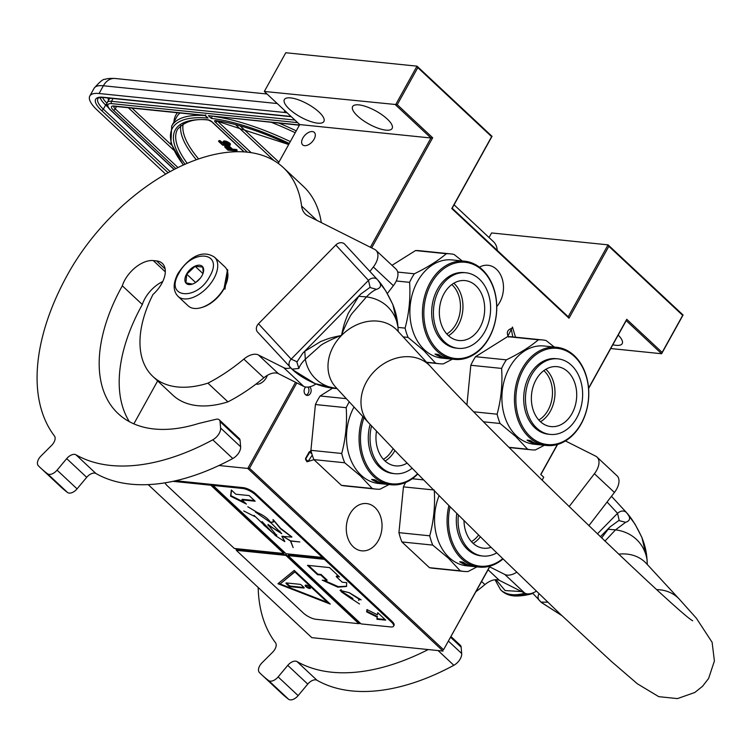 <?xml version="1.0" encoding="UTF-8"?>
<svg xmlns="http://www.w3.org/2000/svg" width="752" height="752" viewBox="0 0 752 752"><rect width="100%" height="100%" fill="white"/><g stroke="black" fill="none" stroke-linecap="round" stroke-linejoin="round"><path stroke-width="1.13" d="M313.941 459.651L307.004 461.794L305.491 459.312L310.924 450.269M312.249 455.101L308.339 461.089L306.666 460.299L305.556 458.466L309.288 451.764L311.845 453.813M218.973 465.507L247.784 468.449L443.041 651.072L311.826 637.658L148.191 484.617M133.856 423.855L157.647 380.916M278.231 163.381L299.738 124.578L264.328 91.462L285.788 52.743L417.003 66.157L395.543 104.876L430.952 137.992L432.673 137.795L371.648 247.897M489.054 237.538L491.592 232.951L608.058 244.851L568.211 316.752L452.178 208.229L492.024 136.328L417.003 66.157L417.811 67.614L397.263 104.669L432.673 137.795M610.737 348.533L661.619 353.741L683.079 315.022L608.058 244.851L608.857 246.318L569.01 318.209L451.773 208.558L491.629 136.667L417.811 67.614M542.107 480.19L543.743 477.238L540.735 474.427L557.317 444.517M295.545 382.279L247.784 468.449L249.504 468.252L443.558 649.747L489.9 566.143M256.037 384.037A8.535 4.897 -46.9 0 0 256.799 384.197A8.535 4.897 -46.9 0 0 267.289 375.38M296.805 382.909L249.504 468.252M507.6 336.642L512.469 327.054L515.505 337.187M588.572 388.135L626.736 319.299L662.145 352.415L682.684 315.361L608.857 246.318M305.707 387.017A4.681 3.516 95.8 0 0 304.833 388.154A4.681 3.516 95.8 0 0 307.164 395.43A4.681 3.516 95.8 0 0 310.435 393.39A4.681 3.516 95.8 0 0 309.683 386.81M496.762 306.543A23.763 17.822 95.8 0 0 499.807 302.201A23.763 17.822 95.8 0 0 488.02 265.277A23.763 17.822 95.8 0 0 479.438 267.186M378.359 540.481A23.763 17.822 95.8 0 0 366.572 503.558A23.763 17.822 95.8 0 0 349.953 513.917A23.763 17.822 95.8 0 0 361.74 550.831A23.763 17.822 95.8 0 0 378.359 540.481M299.738 124.578L430.952 137.992L370.388 247.258M302.859 138.048A8.535 4.897 -46.9 0 0 302.642 144.854A8.535 4.897 -46.9 0 0 314.092 139.195A8.535 4.897 -46.9 0 0 314.308 132.39A8.535 4.897 -46.9 0 0 302.859 138.048M264.328 91.462L397.263 104.669M317.635 123.159A22.588 7.398 -151 0 0 323.886 121.486A22.588 7.398 -151 0 0 313.875 107.912A22.588 7.398 -151 0 0 290.629 97.901A22.588 7.398 -151 0 0 284.378 99.584A22.588 7.398 -151 0 0 294.389 113.148A22.588 7.398 -151 0 0 317.635 123.159M385.889 130.134A22.588 7.398 -151 0 0 392.14 128.46A22.588 7.398 -151 0 0 382.119 114.887A22.588 7.398 -151 0 0 358.883 104.876A22.588 7.398 -151 0 0 352.622 106.558A22.588 7.398 -151 0 0 362.643 120.123A22.588 7.398 -151 0 0 385.889 130.134M588.6 388.474L626.209 320.615L661.619 353.741L662.145 352.415M612.814 344.783A22.588 7.398 -151 0 0 615.954 345.318A22.588 7.398 -151 0 0 622.205 343.645A22.588 7.398 -151 0 0 618.2 335.072M540.876 474.559L557.57 444.441M626.209 320.615L626.736 319.299M490.154 566.068L443.558 649.747M508.596 337.14C506.312 332.816 507.186 329.968 511.2 328.605L512.789 336.905M568.211 316.752L569.01 318.209M306.083 395.082A4.681 3.516 95.8 0 0 308.235 393.164A4.681 3.516 95.8 0 0 307.953 387.083M287.255 112.903A33.464 10.96 -151 0 0 284.012 112.415L99.076 93.511A33.464 10.96 -151 0 0 89.817 96.002A33.464 10.96 -151 0 0 97.064 109.971L165.628 174.097M497.222 250.36A31.791 18.264 -46.9 0 0 493.491 241.693L454.067 204.817M183.469 164.942A134.693 44.133 -151 0 1 208.022 118.073L206.744 116.88M205.775 114.783L205.108 115.347L205.775 114.783M113.693 106.295A6.693 2.19 -151 0 0 115.216 108.861A1.673 0.959 133.1 0 1 113.355 110.13A8.366 2.745 -151 0 1 113.853 106.023A1.673 1.26 -84.2 0 0 114.454 106.305L205.136 115.564L207.261 117.547M299.512 124.992L208.417 115.686L299.399 125.208M212.224 116.231L211.331 118.412A134.693 44.133 -151 0 1 289.276 143.463M225.675 145.446L224.679 146.922L227.922 150.118L236.73 151.011L237.19 150.184L236.485 149.516L232.547 149.122L229.633 146.555L227.424 145.625M224.181 143.923L219.969 140.633L219.029 140.539L218.578 141.367L222.601 145.136L227.471 145.634L227.931 144.798L224.632 142.307M228.815 144.459L228.448 145.136L229.153 145.803L230.065 145.399L230.093 143.538L226.343 141.282L223.72 141.019L222.865 142.1L225.938 144.976L222.94 144.675L219.509 141.461L218.578 141.367M226.766 145.559L226.352 146.302L224.763 146.537M226.023 145.484L225.609 146.226M227.104 144.027L226.643 144.854L227.471 145.634L227.038 146.471L226.352 146.302M228.599 146.048L228.138 146.884L227.038 146.471M229.633 146.555L229.172 147.383L228.138 146.884M230.413 147.129L229.952 147.956L229.172 147.383M232.547 149.122L232.086 149.949L229.952 147.956M236.485 149.516L236.025 150.353L232.086 149.949M236.73 151.011L236.025 150.353M225.619 145.456L225.158 146.283M219.969 140.633L219.509 141.461M223.4 143.848L222.94 144.675M223.72 141.019L222.865 142.1M224.416 140.887L223.259 141.846M225.168 140.972L223.955 141.724M226.343 141.282L225.882 142.119L224.707 141.799M227.442 141.696L226.982 142.523L225.882 142.119M228.599 142.307L228.138 143.134L226.982 142.523M229.379 142.88L228.918 143.707L228.138 143.134M230.093 143.538L229.633 144.375L228.918 143.707M230.497 144.074L230.037 144.901L229.633 144.375M230.065 145.399L230.037 144.901M224.171 142.41L227.32 143.153L228.975 144.704L228.448 145.136M224.698 142.401L224.237 143.228L223.946 142.805M225.403 143.059L224.942 143.895L224.237 143.228M226.07 143.529L225.609 144.356L224.942 143.895M226.643 144.854L225.609 144.356M230.958 149.836L228.147 149.545L225.732 147.129L228.166 147.373L230.958 149.836M229.905 148.849L228.608 148.717L228.147 149.545M228.608 148.717L226.7 146.931M226.202 146.903L225.901 147.439M177.989 296.326L188.188 305.867A26.771 15.378 -46.9 0 0 201.329 307.615A26.771 15.378 -46.9 0 0 224.087 288.119A26.771 15.378 -46.9 0 0 227.386 279.763A26.771 15.378 -46.9 0 0 224.763 266.763L214.564 257.222C200.436 247.887 186.402 260.765 177.933 273.578C172.913 283.316 172.932 290.892 177.989 296.326A26.771 15.378 -46.9 0 0 213.888 278.569A26.771 15.378 -46.9 0 0 214.564 257.222M201.329 307.615L202.391 307.305A25.436 14.608 -46.9 0 0 224.011 288.777M178.863 273.324C164.068 298.206 196.798 301.543 209.686 276.473C224.481 251.6 191.751 248.254 178.863 273.324M186.571 274.113A11.712 6.73 -46.9 0 0 192.023 284.218A11.712 6.73 -46.9 0 0 201.978 275.693A11.712 6.73 -46.9 0 0 203.425 272.036A11.712 6.73 -46.9 0 0 198.086 265.249A11.712 6.73 -46.9 0 0 186.571 274.113M203.237 272.722L202.758 267.063L195.135 266.283L186.722 274.189L185.932 282.874L192.418 284.096M186.722 274.189L195.614 282.508M195.135 266.283L202.946 273.596M200.389 278.08L195.84 282.357M200.342 278.146A10.039 5.772 -46.9 0 0 199.853 278.588A10.039 5.772 -46.9 0 0 197.917 280.74M226.474 268.953L227.489 269.789L224.049 288.486M227.781 270.081L224.97 289.125L224.397 288.524M530.132 436.404A48.354 36.275 95.8 0 0 581.193 423.489A48.354 36.275 95.8 0 0 574.434 356.486A48.354 36.275 -84.2 0 0 523.373 369.411A48.354 36.275 -84.2 0 0 530.132 436.404M556.64 347.274A49.359 37.027 -84.2 0 0 517.301 380.155A49.359 37.027 -84.2 0 0 529.013 437.166A49.359 37.027 95.8 0 0 546.601 445.485A49.359 37.027 95.8 0 0 585.94 412.604A49.359 37.027 95.8 0 0 574.227 355.593A49.359 37.027 -84.2 0 0 556.64 347.274L544.091 345.995A49.359 37.027 -84.2 0 0 504.752 378.876A49.359 37.027 -84.2 0 0 516.464 435.887A49.359 37.027 95.8 0 0 534.052 444.206L538.573 444.667M554.299 347.039L546.093 340.524A55.216 41.416 -84.2 0 0 542.465 339.942L511.661 336.793A55.216 41.416 -84.2 0 0 507.553 336.642L538.357 339.791C530.207 346.738 519.547 353.421 506.359 359.851L475.555 356.702L507.553 336.642M466.936 404.726L470.818 365.265L501.612 368.414A55.216 41.416 -84.2 0 1 506.359 359.851M470.818 365.265A55.216 41.416 -84.2 0 1 475.555 356.702M473.854 411.814L497.119 414.192C501.133 399.19 502.637 383.934 501.612 368.414M483.658 421.806L500.108 423.489A55.216 41.416 -84.2 0 1 497.119 414.192M500.108 423.489L515.759 436.545L527.603 449.217A55.216 41.416 95.8 0 0 531.232 449.799A55.216 41.416 95.8 0 0 535.339 449.95L544.42 445.259M508.963 447.308L527.603 449.217M538.357 339.791A55.216 41.416 -84.2 0 1 542.465 339.942M533.77 443.426L531.908 442.731A49.359 37.027 95.8 0 1 527.237 440.249L529.417 440.907A49.359 37.027 95.8 0 0 534.117 443.21L533.854 443.107M530.357 440.644A48.692 36.528 95.8 0 0 531.702 441.368M531.739 441.245L529.859 440.418L527.039 440.127L529.474 440.869A49.359 37.027 95.8 0 0 534.174 443.191L534.268 442.806M529.474 440.869L529.652 440.399M531.655 441.499A49.359 37.027 95.8 0 0 536.373 443.642L534.174 443.191M536.449 443.83L537.37 444.131A49.359 37.027 95.8 0 0 539.71 444.676L536.195 444.319A49.359 37.027 95.8 0 0 537.107 444.479L539.005 444.667A49.359 37.027 95.8 0 0 540.218 444.836L540.65 444.874M541.703 444.958L541.036 444.911A49.359 37.027 95.8 0 1 539.814 444.752L540.782 444.864A49.359 37.027 95.8 0 0 541.703 444.977L542.277 445.034M533.741 443.548L533.704 443.727A49.359 37.027 95.8 0 1 532.792 443.454L537.511 444.018A49.359 37.027 95.8 0 0 542.859 445.099A49.359 37.027 95.8 0 0 543.057 445.118M533.704 443.727L535.631 443.746M535.593 443.924A49.359 37.027 95.8 0 0 537.708 444.441L537.727 444.347M537.708 444.441L538.526 444.526A49.359 37.027 95.8 0 1 536.411 444.009M538.667 444.676L540.218 444.836M538.808 420.039A28.341 21.263 95.8 0 0 548.086 410.131A28.341 21.263 -84.2 0 0 543.856 370.623M540.5 421.75A30.118 22.588 95.8 0 0 550.323 411.25A30.118 22.588 -84.2 0 0 545.858 369.288M536.035 379.788A30.118 22.588 -84.2 0 1 557.11 366.666A30.118 22.588 -84.2 0 1 572.046 413.468A30.118 22.588 95.8 0 1 550.981 426.591A30.118 22.588 95.8 0 1 536.035 379.788M557.909 358.845L556.142 358.666A37.985 28.491 -84.2 0 0 529.577 375.21A37.985 28.491 95.8 0 0 548.424 434.233L550.182 434.412A37.985 28.491 95.8 0 0 576.746 417.868A37.985 28.491 -84.2 0 0 557.909 358.845A37.985 28.491 -84.2 0 0 531.335 375.389A37.985 28.491 95.8 0 0 550.182 434.412M438.106 350.338A48.354 36.275 95.8 0 0 489.167 337.413A48.354 36.275 95.8 0 0 482.408 270.419A48.354 36.275 -84.2 0 0 431.347 283.335A48.354 36.275 -84.2 0 0 438.106 350.338M464.614 261.198A49.359 37.027 -84.2 0 0 425.275 294.079A49.359 37.027 -84.2 0 0 436.987 351.099A49.359 37.027 95.8 0 0 454.575 359.409A49.359 37.027 95.8 0 0 493.914 326.528A49.359 37.027 95.8 0 0 482.201 269.517A49.359 37.027 -84.2 0 0 464.614 261.198L452.065 259.919A49.359 37.027 -84.2 0 0 412.726 292.801A49.359 37.027 -84.2 0 0 424.438 349.812A49.359 37.027 95.8 0 0 442.026 358.131L446.547 358.591M462.273 260.963L454.067 254.458A55.216 41.416 -84.2 0 0 450.439 253.866L419.635 250.717A55.216 41.416 -84.2 0 0 415.527 250.566L446.331 253.715C438.181 260.662 427.521 267.355 414.333 273.784L397.695 272.083M391.999 265.324L415.527 250.566M396.257 280.975L409.586 282.338A55.216 41.416 -84.2 0 1 414.333 273.784M398.043 327.402L405.093 328.126C409.107 313.114 410.611 297.858 409.586 282.338M403.175 336.915L408.082 337.413A55.216 41.416 -84.2 0 1 405.093 328.126M408.082 337.413L423.733 350.47L435.577 363.141A55.216 41.416 95.8 0 0 439.206 363.724A55.216 41.416 95.8 0 0 443.313 363.874L452.394 359.183M426.553 362.22L435.577 363.141M446.331 253.715A55.216 41.416 -84.2 0 1 450.439 253.866M441.744 357.35L439.882 356.655A49.359 37.027 95.8 0 1 435.211 354.183L437.391 354.841A49.359 37.027 95.8 0 0 442.091 357.134L441.828 357.031M438.331 354.568A48.692 36.528 95.8 0 0 439.676 355.292M439.713 355.17L437.833 354.342L435.013 354.051L437.448 354.794A49.359 37.027 95.8 0 0 442.148 357.115L442.242 356.739M437.448 354.794L437.626 354.324M439.629 355.423A49.359 37.027 95.8 0 0 444.347 357.567L442.148 357.115M444.423 357.755L445.344 358.055A49.359 37.027 95.8 0 0 447.684 358.61L444.169 358.243A49.359 37.027 95.8 0 0 445.081 358.403L446.979 358.601A49.359 37.027 95.8 0 0 448.192 358.76L448.624 358.798M449.677 358.911L449.01 358.845A49.359 37.027 95.8 0 1 447.788 358.685L448.756 358.789A49.359 37.027 95.8 0 0 449.677 358.911L450.251 358.967M441.715 357.482L441.678 357.661A49.359 37.027 95.8 0 1 440.766 357.379L445.485 357.943A49.359 37.027 95.8 0 0 450.833 359.033A49.359 37.027 95.8 0 0 451.031 359.052M441.678 357.661L443.605 357.67M443.567 357.849A49.359 37.027 95.8 0 0 445.682 358.366L445.701 358.281M445.682 358.366L446.5 358.45A49.359 37.027 95.8 0 1 444.385 357.933M446.641 358.601L448.192 358.76M446.782 333.963A28.341 21.263 95.8 0 0 456.06 324.065A28.341 21.263 -84.2 0 0 451.83 284.547M448.474 335.674A30.118 22.588 95.8 0 0 458.297 325.174A30.118 22.588 -84.2 0 0 453.832 283.213M444.009 293.712A30.118 22.588 -84.2 0 1 465.084 280.59A30.118 22.588 -84.2 0 1 480.02 327.393A30.118 22.588 95.8 0 1 458.955 340.515A30.118 22.588 95.8 0 1 444.009 293.712M465.883 272.769L464.116 272.591A37.985 28.491 -84.2 0 0 437.551 289.135A37.985 28.491 95.8 0 0 456.398 348.157L458.156 348.336A37.985 28.491 95.8 0 0 484.72 331.792A37.985 28.491 -84.2 0 0 465.883 272.769A37.985 28.491 -84.2 0 0 439.309 289.313A37.985 28.491 95.8 0 0 458.156 348.336M450.072 506.726A48.354 36.275 -84.2 0 0 462.762 558.022A48.354 36.275 95.8 0 0 502.693 558.708M448.897 505.551A49.359 37.027 -84.2 0 0 461.634 558.783A49.359 37.027 95.8 0 0 479.231 567.093A49.359 37.027 95.8 0 0 502.985 558.99M471.194 566.275L466.682 565.814A49.359 37.027 95.8 0 1 449.085 557.495A49.359 37.027 -84.2 0 1 439.074 495.69M412.293 478.742L423.423 479.879M401.925 541.948L432.729 545.097L448.389 558.153L460.233 570.824L429.43 567.675L401.925 541.948A55.216 41.416 -84.2 0 1 398.936 532.66L403.439 486.873A55.216 41.416 -84.2 0 1 405.657 482.483M403.439 486.873L433.359 489.928M398.936 532.66L429.74 535.809C433.763 520.807 435.258 505.541 434.242 490.022M432.729 545.097A55.216 41.416 -84.2 0 1 429.74 535.809M460.233 570.824A55.216 41.416 95.8 0 0 463.862 571.417A55.216 41.416 95.8 0 0 467.96 571.558L477.041 566.876M429.43 567.675A55.216 41.416 95.8 0 0 433.058 568.268L463.862 571.417M466.4 565.043L464.529 564.338A49.359 37.027 95.8 0 1 459.857 561.866L462.038 562.524A49.359 37.027 95.8 0 0 466.738 564.827L466.475 564.724M462.978 562.252A48.692 36.528 95.8 0 0 464.322 562.975M464.369 562.863L462.48 562.026L459.669 561.744L462.095 562.477A49.359 37.027 95.8 0 0 466.795 564.799L466.898 564.423M462.095 562.477L462.273 562.007M464.275 563.107A49.359 37.027 95.8 0 0 468.994 565.26L466.795 564.799M469.069 565.438L470 565.748A49.359 37.027 95.8 0 0 472.341 566.294L468.816 565.936A49.359 37.027 95.8 0 0 469.737 566.087L471.626 566.284A49.359 37.027 95.8 0 0 472.848 566.444L473.281 566.482M474.324 566.594L473.666 566.529A49.359 37.027 95.8 0 1 472.444 566.369L473.403 566.472A49.359 37.027 95.8 0 0 474.324 566.594L474.907 566.651M466.362 565.166L466.325 565.344A49.359 37.027 95.8 0 1 465.422 565.072L470.132 565.626A49.359 37.027 95.8 0 0 475.48 566.717A49.359 37.027 95.8 0 0 475.678 566.735M466.325 565.344L468.252 565.363M468.223 565.532A49.359 37.027 95.8 0 0 470.338 566.049L470.348 565.965M470.338 566.049L471.156 566.134A49.359 37.027 95.8 0 1 469.032 565.617M471.297 566.284L472.848 566.444M471.429 541.647A28.341 21.263 95.8 0 0 478.592 535.057M473.121 543.358A30.118 22.588 95.8 0 0 480.368 536.806M463.993 520.6A30.118 22.588 95.8 0 0 483.602 548.199A30.118 22.588 95.8 0 0 491.065 547.324M456.774 513.419A37.985 28.491 95.8 0 0 481.045 555.841L482.803 556.029A37.985 28.491 95.8 0 0 496.724 552.87M458.363 515.007A37.985 28.491 95.8 0 0 482.803 556.029M363.949 417.736A48.354 36.275 -84.2 0 0 374.731 475.687A48.354 36.275 95.8 0 0 417.492 473.835M362.868 416.561A49.359 37.027 -84.2 0 0 373.612 476.448A49.359 37.027 95.8 0 0 391.2 484.767A49.359 37.027 95.8 0 0 417.727 474.08M383.172 483.94L378.651 483.48A49.359 37.027 95.8 0 1 361.063 475.17A49.359 37.027 -84.2 0 1 354.032 407.011M313.904 459.622L344.707 462.771L360.358 475.828L372.212 488.49L341.408 485.341L313.904 459.622A55.216 41.416 -84.2 0 1 310.914 450.326L315.417 404.538A55.216 41.416 -84.2 0 1 320.155 395.984L332.516 388.239M320.155 395.984L346.324 398.663M315.417 404.538L346.211 407.687A55.216 41.416 -84.2 0 1 349.257 401.841M310.914 450.326L341.718 453.475C345.732 438.472 347.236 423.207 346.211 407.687M344.707 462.771A55.216 41.416 -84.2 0 1 341.718 453.475M372.212 488.49A55.216 41.416 95.8 0 0 375.831 489.082A55.216 41.416 95.8 0 0 379.939 489.232L389.019 484.542M341.408 485.341A55.216 41.416 95.8 0 0 345.036 485.933L375.831 489.082M378.378 482.709L376.508 482.004A49.359 37.027 95.8 0 1 371.836 479.532L374.017 480.19A49.359 37.027 95.8 0 0 378.717 482.493L378.453 482.389M374.957 479.926A48.692 36.528 95.8 0 0 376.301 480.65M376.348 480.528L374.458 479.701L371.638 479.409L374.073 480.152A49.359 37.027 95.8 0 0 378.773 482.474L378.876 482.088M374.073 480.152L374.252 479.673M376.254 480.782A49.359 37.027 95.8 0 0 380.973 482.925L378.773 482.474M381.048 483.113L381.969 483.414A49.359 37.027 95.8 0 0 384.31 483.959L380.794 483.602A49.359 37.027 95.8 0 0 381.706 483.762L383.605 483.95A49.359 37.027 95.8 0 0 384.827 484.109L385.25 484.147M386.302 484.26L385.635 484.194A49.359 37.027 95.8 0 1 384.413 484.034L385.381 484.138A49.359 37.027 95.8 0 0 386.302 484.26L386.885 484.316M378.341 482.831L378.303 483.01A49.359 37.027 95.8 0 1 377.391 482.737L382.11 483.301A49.359 37.027 95.8 0 0 387.459 484.382A49.359 37.027 95.8 0 0 387.656 484.401M378.303 483.01L380.23 483.028M380.192 483.207A49.359 37.027 95.8 0 0 382.317 483.724L382.326 483.63M382.317 483.724L383.125 483.809A49.359 37.027 95.8 0 1 381.01 483.292M383.266 483.95L384.827 484.109M383.407 459.322A28.341 21.263 95.8 0 0 392.685 449.414A28.341 21.263 -84.2 0 0 393.08 448.7M385.099 461.032A30.118 22.588 95.8 0 0 394.894 450.58M376.479 431.234A30.118 22.588 95.8 0 0 395.58 465.873A30.118 22.588 95.8 0 0 407.029 463.129M370.125 424.429A37.985 28.491 95.8 0 0 393.023 473.516L394.781 473.694A37.985 28.491 95.8 0 0 412.049 468.28M371.535 425.942A37.985 28.491 95.8 0 0 394.781 473.694M451.05 636.615L460.327 645.291A7.031 4.033 133.1 0 1 461.145 647.134L461.681 653.507A10.039 5.772 133.1 0 1 453.841 665.294A214.17 123.027 133.1 0 1 351.748 690.919A214.17 123.027 133.1 0 1 316.996 680.269A8.366 4.803 -46.9 0 0 307.756 684.094L298.13 695.619A8.366 4.803 133.1 0 1 288.599 699.257A245.97 141.291 133.1 0 1 281.831 693.579L261.828 674.864A245.97 141.291 133.1 0 1 259.374 672.476A8.366 4.803 -46.9 0 1 262.006 662.813L272.656 652.181A8.366 4.803 133.1 0 0 275.523 642.772A214.17 123.027 133.1 0 1 258.18 587.491M428.189 649.559A214.17 123.027 133.1 0 1 331.735 672.213A214.17 123.027 133.1 0 1 296.993 661.553L316.996 680.269M288.599 699.257L268.596 680.541A245.97 141.291 133.1 0 1 261.828 674.864M268.596 680.541A8.366 4.803 -46.9 0 0 278.127 676.913L287.753 665.379A8.366 4.803 133.1 0 1 296.993 661.553M536.279 591.222A16.732 9.616 133.1 0 1 524.793 593.159L504.789 574.443L489.712 566.867M504.789 574.443A16.732 9.616 -46.9 0 0 516.643 572.272M594.418 473.732A16.732 9.616 -46.9 0 0 597.022 457.075L617.025 475.79A16.732 9.616 133.1 0 1 614.422 492.447L594.418 473.732L569.132 506.632M597.022 457.075A16.732 9.616 -46.9 0 0 595.687 456.154L565.438 440.945M524.793 593.159L499.469 580.422A16.732 9.616 -46.9 0 0 484.908 584.586A131.515 75.548 133.1 0 1 475.978 591.655M614.422 492.447L588.854 525.714M315.953 383.99A16.732 9.616 133.1 0 1 303.733 386.396L283.73 367.681L258.397 354.953A16.732 9.616 133.1 0 0 243.836 359.108A131.515 75.548 133.1 0 1 207.919 383.153L227.931 401.859A109.096 62.67 133.1 0 1 197.456 405.666A109.096 62.67 133.1 0 1 172.904 395.185L152.9 376.479A109.096 62.67 133.1 0 1 152.976 294.502A25.436 14.608 133.1 0 0 162.3 263.369A25.436 14.608 133.1 0 0 156.585 260.925L153.276 260.587A25.436 14.608 133.1 0 0 122.313 285.807A159.96 91.885 133.1 0 0 118.158 413.628A159.96 91.885 133.1 0 0 154.151 428.988A159.96 91.885 133.1 0 0 198.566 423.498L216.134 419.268A7.031 4.033 -46.9 0 1 219.255 419.813L239.258 438.519A7.031 4.033 133.1 0 1 240.076 440.371L240.621 446.744A10.039 5.772 133.1 0 1 232.782 458.532A214.17 123.027 133.1 0 1 130.679 484.156A214.17 123.027 133.1 0 1 95.936 473.506A8.366 4.803 -46.9 0 0 86.696 477.332L77.071 488.856A8.366 4.803 133.1 0 1 67.53 492.485A245.97 141.291 133.1 0 1 60.771 486.817L40.758 468.101A245.97 141.291 133.1 0 1 38.314 465.714A8.366 4.803 -46.9 0 1 40.946 456.05L51.597 445.41A8.366 4.803 133.1 0 0 54.464 436.01A214.17 123.027 133.1 0 1 67.877 274.066A160.627 92.27 133.1 0 1 283.278 167.555A160.627 92.27 133.1 0 1 301.599 206.067L316.883 220.364M207.919 383.153A109.096 62.67 133.1 0 1 177.453 386.951A109.096 62.67 133.1 0 1 152.9 376.479M232.782 458.532L212.778 439.817A214.17 123.027 133.1 0 1 110.676 465.45A214.17 123.027 133.1 0 1 75.933 454.791L95.936 473.506M67.53 492.485L47.526 473.779A245.97 141.291 133.1 0 1 40.758 468.101M47.526 473.779A8.366 4.803 -46.9 0 0 57.067 470.15L66.693 458.617A8.366 4.803 133.1 0 1 75.933 454.791M212.778 439.817A10.039 5.772 -46.9 0 0 220.618 428.029L220.073 421.656A7.031 4.033 -46.9 0 0 219.255 419.813M283.73 367.681A16.732 9.616 -46.9 0 0 290.648 367.841M373.349 266.969A16.732 9.616 -46.9 0 0 375.953 250.313L395.966 269.028A16.732 9.616 133.1 0 1 393.362 285.685L373.349 266.969L369.909 271.453M375.953 250.313A16.732 9.616 -46.9 0 0 374.628 249.391L308.066 215.937A33.464 19.223 133.1 0 1 305.406 214.085A33.464 19.223 133.1 0 1 301.599 206.067M129.372 421.675A159.96 91.885 133.1 0 1 142.325 304.522L122.313 285.807M142.325 304.522A25.436 14.608 133.1 0 1 162.742 281.539M303.733 386.396L278.409 373.659A16.732 9.616 -46.9 0 0 263.849 377.824A131.515 75.548 133.1 0 1 227.931 401.859M393.362 285.685L387.336 293.515M283.278 167.555L303.282 186.261A160.627 92.27 133.1 0 1 321.292 222.583M626.736 512.836A6.693 5.471 -42.7 0 0 626.472 512.526L626.472 512.526A6.693 5.471 -42.7 0 0 626.237 512.3C630.9 517.31 630.693 520.647 625.617 522.302L615.531 529.859A50.976 41.689 137.3 0 1 646.983 559.291A6.693 1.842 -3.3 0 1 647.068 559.535L647.293 564.517L646.983 559.281C646.541 551.94 644.821 544.664 641.823 537.464C636.615 526.174 631.417 517.79 626.237 512.3C623.54 510.307 620.644 510.655 617.552 513.325L619.187 520.346M625.617 522.302L618.764 520.544L609.881 527.03L601.6 537.934M607.832 529.267L615.531 529.859L604.928 541.111M547.738 602.183L541.055 602.126L539.56 600.613A6.693 5.471 -42.7 0 1 539.325 600.378A6.693 5.471 -42.7 0 1 538.968 593.798M541.252 602.324L561.819 615.559M337.046 388.624L336.783 388.605C328.944 388.013 321.724 386.349 315.097 383.614L292.472 369.627L257.588 332.055A6.693 5.471 137.3 0 1 258.5 323.774L291.174 359.136A6.693 5.471 137.3 0 0 290.253 367.418A6.693 5.471 137.3 0 0 290.488 367.653L291.973 369.166L298.892 368.461C299.691 365.745 301.834 362.652 305.321 359.183L320.361 345.741C322.815 343.241 339.697 335.683 341.493 335.467C341.709 333.644 349.605 315.943 352.246 313.255L366.459 296.899C370.172 293.026 373.537 290.507 376.545 289.341C381.668 287.659 381.875 284.331 377.175 279.34C382.298 284.726 387.496 293.12 392.76 304.504C395.571 311.121 397.291 318.387 397.911 326.33L398.212 331.538L397.911 326.33A50.976 41.689 -42.7 0 0 366.459 296.899L358.76 296.307L360.847 294.032M315.285 383.689L315.182 383.68C305.594 379.506 298.027 374.825 292.472 369.627L292.161 369.335M302.746 353.233L304.776 351.306L320.728 341.502C328.906 338.475 328.953 338.015 341.493 335.467C344.331 322.354 344.82 322.26 348.129 313.575L358.76 296.307M297.425 361.439L296.89 362.144L298.892 368.461M370.116 287.386L368.48 280.374L291.174 359.136L297.021 361.778M304.776 351.306L305.321 359.183A50.976 41.689 137.3 0 0 336.783 388.605L315.097 383.614M369.984 287.527L376.545 289.341M377.664 279.885A6.693 5.471 137.3 0 0 377.401 279.575L344.726 244.212A6.693 5.471 137.3 0 0 335.815 245.011L258.5 323.774M507.694 594.428L517.489 595.998L528.412 593.883M495.982 579.698L505.118 590.564L521.644 591.57M393.569 626.2A10.039 3.29 -151 0 0 391.397 622.007L324.375 559.319L288.044 555.606L361.073 623.906L390.786 626.942A10.039 3.29 -151 0 0 393.569 626.2L394.029 625.373A10.039 3.29 -151 0 0 391.858 621.18L255.812 493.932A10.039 3.29 -151 0 0 243.206 487.644L175.686 480.744M235.32 548.556L236.617 549.768L236.307 550.323L303.329 613.002A10.039 3.29 -151 0 0 315.934 619.291L358.864 623.681L360.368 623.248M165.092 482.831A10.039 3.29 -151 0 0 167.292 485.764L234.314 548.452L283.842 553.51L284.153 552.955L211.133 484.664L210.823 485.219L172.979 481.346M324.375 559.319L324.685 558.764L322.683 556.894L322.373 557.448L255.351 494.769A10.039 3.29 -151 0 0 242.746 488.48L213.023 485.444L213.333 484.89L211.133 484.664M376.912 619.263L385.72 620.156L377.72 612.673L377.457 614.807L366.948 609.562L366.666 611.893L377.175 617.129L376.912 619.263L377.222 618.708L385.015 619.507M307.483 565.325L317.494 574.688L320.794 575.026L326.791 580.638L322.279 580.177L337.836 587.162L346.484 586.494L346.719 582.668L342.207 582.208L336.2 576.596L339.509 576.934L329.508 567.581L307.483 565.325M359.541 603.988L351.635 598.799L352.867 598.498L340.195 590.489L349.182 592.717L359.005 599.071L358.601 600.246L359.24 599.222L361.139 599.852L349.248 592.67L340.007 590.386L352.679 598.404L351.447 598.695L359.541 603.988M358.826 600.359L359.296 599.128M341.211 591.758L351.494 598.846L341.211 591.758M358.864 623.681L285.845 555.38L286.155 554.835L359.174 623.126M277.93 583.74L330.25 604.091L294.239 570.411L277.93 583.74M236.307 550.323L285.845 555.38M288.044 555.606L288.354 555.051L324.685 558.764M236.617 549.768L286.155 554.835M210.823 485.219L283.842 553.51M213.023 485.444L286.051 553.735L322.373 557.448M231.334 489.994L230.573 496.188L246.393 504.084L241.871 499.854L255.144 501.208L249.119 495.577L235.846 494.224L231.334 489.994M276.736 535.339L275.091 534.935L268.013 528.769L253.997 515.346L266.753 527.443L262.072 521.568L272.76 532.877L276.698 534.822M279.819 531.044L277.291 530.95L268.041 524.501L268.116 525.582M273.54 521.813L270.485 522.292C268.182 518.654 263.792 515.374 257.325 512.469L247.775 506.726L256.949 512.338L255.436 512.056L270.4 522.443M284.792 541.431L281.991 536.204M291.889 536.928L280.59 528.318L273.267 519.735M254.712 516.502L243.704 510.937M282.686 536.204L290.441 540.914L293.148 547.597L290.733 541.036L299.822 541.957L290.526 540.838L282.996 536.261M377.175 617.129L377.222 618.708M366.666 611.893L366.976 611.338L377.476 616.574M367.173 609.675L366.976 611.338M377.457 614.807L377.936 612.871M317.494 574.688L317.795 574.133L321.104 574.472L327.101 580.083L326.791 580.638M308.499 565.429L317.795 574.133M336.2 576.596L336.511 576.041L338.804 576.276M323.924 580.347L338.334 586.663L346.625 586.203M320.794 575.026L321.104 574.472M341.305 591.439L341.831 591.119M358.986 600.087L359.4 598.949L358.986 600.087M340.318 590.367L341.201 589.624M278.484 583.289L280.148 583.928M327.44 602.324L329.019 602.935M230.573 496.188L230.883 495.643L244.776 502.571M231.541 490.191L230.883 495.643M241.871 499.854L242.182 499.3L254.439 500.559M263.867 525.197L267.627 528.167M268.126 524.379L268.163 524.971M276.473 535.151L273.023 533.083L276.548 535.01M281.577 533.243L277.516 531.128L277.92 530.555M270.485 522.292L281.699 533.685L268.173 524.952L276.698 535.518L274.912 535.245L284.764 541.628L281.859 536.317L291.823 537.107L280.543 528.741L272.995 519.623L273.474 521.973L270.316 522.593M295.179 571.36L327.722 601.807L327.421 602.352L280.129 583.966L295.179 571.36L294.869 571.915L327.421 602.352M277.516 531.128L280.073 531.279M280.129 583.966L294.869 571.915M309.617 588.478A3.008 0.987 -151 0 0 310.454 588.252A3.008 0.987 -151 0 0 309.119 586.447A3.008 0.987 -151 0 0 306.017 585.112A3.008 0.987 -151 0 0 305.19 585.338A3.008 0.987 -151 0 0 306.525 587.143A3.008 0.987 -151 0 0 309.617 588.478M288.364 585.639A1.673 0.545 -151 0 0 290.469 586.692L303.676 588.036A1.673 0.545 -151 0 0 304.137 587.914A1.673 0.545 -151 0 0 303.78 587.218L301.778 585.347A1.673 0.545 -151 0 0 299.672 584.295L286.465 582.95A1.673 0.545 -151 0 0 286.004 583.073A1.673 0.545 -151 0 0 286.371 583.768L288.364 585.639L288.674 585.084A1.673 0.545 -151 0 0 290.77 586.137L303.987 587.491A1.673 0.545 -151 0 0 304.024 587.491M305.481 585.141A3.008 0.987 -151 0 0 307.22 586.861A3.008 0.987 -151 0 0 309.927 587.923A3.008 0.987 -151 0 0 310.473 587.904M286.427 582.941A1.673 0.545 -151 0 0 286.672 583.214L288.674 585.084M168.072 172.716L101.473 110.422A26.771 8.77 29 0 1 103.08 97.252L290.657 116.428A26.771 8.77 29 0 1 291.071 116.475M170.102 171.597L103.334 109.153A25.098 8.225 29 0 1 97.901 98.672C97.036 97.995 98.963 97.619 103.673 97.534A1.673 1.26 95.8 0 1 103.08 97.252M101.473 110.422A1.673 0.959 -46.9 0 0 103.334 109.153L105.637 105.007A25.098 8.225 29 0 1 100.11 97.563M290.657 116.428A1.673 1.26 95.8 0 0 291.25 116.71L103.673 97.534M284.942 110.741L284.012 112.415M89.817 96.002L94.103 88.257A33.464 10.96 29 0 1 103.372 85.766L99.076 93.511M267.063 94.009L115.075 78.481A16.732 12.549 95.8 0 0 103.372 85.766L277.244 103.541M108.081 107.292L105.637 105.007A1.673 0.959 -46.9 0 1 106.897 103.842M106.981 103.24A23.425 7.68 29 0 1 102.592 97.45M108.053 97.986A16.732 5.48 -151 0 0 108.589 100.101M110.986 98.286A15.059 4.935 -151 0 0 108.974 99.396L107.292 102.432A15.059 4.935 29 0 1 111.465 101.313L113.026 98.493M174.201 169.426L110.892 110.215A13.386 4.39 29 0 1 111.691 103.635A1.673 1.26 95.8 0 1 111.465 101.313L294.916 120.066M110.328 109.67A1.673 0.959 -46.9 0 0 110.516 110.055A1.673 0.959 -46.9 0 0 110.892 110.215M111.691 103.635L297.67 122.642M113.355 110.13L175.846 168.589M113.853 106.023L205.108 115.347L208.022 118.073M208.417 115.686L211.331 118.412M185.048 164.246A131.346 43.033 29 0 1 207.796 119.775A3.346 1.1 29 0 1 212.092 121.88L244.174 151.885M247.417 152.158L215.392 122.219A3.346 1.1 29 0 1 215.702 120.583A131.346 43.033 29 0 1 288.74 144.44M183.272 165.036L170.92 143.237L171.682 126.045A136.366 44.678 29 0 1 204.713 115.526M116.522 106.511L115.216 108.861L177.951 167.536M290.31 141.592A136.366 44.678 -151 0 0 214.376 116.513M212.092 121.88A1.673 0.959 133.1 0 1 211.716 121.721A1.673 0.959 133.1 0 1 211.547 121.42M187.21 163.306A129.673 42.488 29 0 1 177.538 129.288C184.748 121.382 195.05 118.308 208.445 120.057L211.716 121.721L243.958 151.866M207.796 119.775A1.673 1.297 93.8 0 0 208.445 120.057M251.159 152.647L217.328 121.006M215.392 122.219A1.673 0.959 -46.9 0 0 217.234 120.997M215.702 120.583A1.673 1.213 97.7 0 0 216.238 120.856L288.693 144.525M180.029 113.007A136.366 44.678 -151 0 0 176.588 117.199L171.682 126.045M173.674 150.099L128.366 107.724M295.216 132.737A136.366 44.678 -151 0 0 271.322 122.332M196.319 159.734A129.673 42.488 29 0 1 180.771 125.462M274.066 160.637L235.724 124.776M177.434 112.734A138.039 45.233 -151 0 0 173.947 121.956M171.541 145.089L131.985 108.091M296.26 130.867A138.039 45.233 -151 0 0 278.964 123.112M198.603 158.935A128 41.943 29 0 1 183.206 123.798M278.917 162.159L240.264 126.007M298.13 695.619L278.127 676.913M287.753 665.379L307.756 684.094M453.841 665.294L438.096 650.574M461.681 653.507L448.512 641.193M461.145 647.134L450.655 637.329M481.609 581.493L484.908 584.586M488.095 569.79L499.469 580.422M77.071 488.856L57.067 470.15M66.693 458.617L86.696 477.332M240.621 446.744L220.618 428.029M240.076 440.371L220.073 421.656M165.308 271.839L153.276 260.587M165.12 268.915L156.585 260.925M243.836 359.108L263.849 377.824M258.397 354.953L278.409 373.659M607.08 501.998L617.552 513.325L597.37 533.892M618.67 554.168A41.83 34.207 -42.7 0 1 646.297 563.427L679.291 599.147A41.83 34.207 137.3 0 0 656.731 589.624M679.291 599.147L696.324 618.163L712.116 642.302L714.4 660.97L708.61 678.454L702.547 686.285L694.829 692.479L677.458 698.599L658.752 696.662L637.395 683.803L611.226 661.281L559.328 613.2L490.868 547.136L449.47 506.124L399.951 455.825L368.771 422.962A41.83 34.207 -42.7 0 1 374.487 371.187A41.83 34.207 -42.7 0 1 430.219 366.186C489.947 432.315 679.526 614.516 692.677 620.776M430.219 366.186L397.225 330.466A41.83 34.207 137.3 0 0 341.493 335.467A41.83 34.207 137.3 0 0 335.777 387.242L368.771 422.962M611.47 496.292L626.472 512.526L635.045 524.182L641.954 537.558L647.068 559.535A6.693 1.842 -3.3 0 1 647.021 559.779M397.949 326.819L392.882 304.607L385.804 290.949L377.401 279.575A6.693 5.471 137.3 0 0 377.175 279.34A6.693 5.471 -42.7 0 0 368.48 280.374L335.815 245.011M532.924 593.441A61.241 61.241 0 0 1 517.461 595.998C510.993 596.223 505.711 594.475 501.65 590.781A50.196 28.839 -46.9 0 0 527.058 593.817M501.65 590.781L500.606 589.794A50.196 28.839 -46.9 0 0 524.858 593.187M391.858 621.18L391.397 622.007M243.206 487.644L242.746 488.48M255.812 493.932L255.351 494.769M281.69 533.469L268.173 524.952M290.469 586.692L290.77 586.137M286.371 583.768L286.672 583.214M303.676 588.036L303.987 587.491M94.103 88.257C99.866 81.648 103.541 78.678 105.12 79.364C106.85 78.546 110.168 78.246 115.075 78.481M107.292 102.432C106.258 104.566 107.329 107.104 110.516 110.055L174.069 169.501M114.454 106.305L113.768 106.07M227.142 280.834L227.386 279.763M531.232 449.799L509.207 447.553M546.601 445.485L542.859 445.099M439.206 363.724L426.779 362.455M454.575 359.409L450.833 359.033M479.231 567.093L475.48 566.717M391.2 484.767L387.459 484.382M532.548 593.037L541.525 602.578L561.885 615.615M600.35 536.74L609.881 527.03M296.984 361.909L302.774 353.196L360.81 294.07L369.702 287.584M495.013 579.754L500.606 589.794"/></g></svg>
